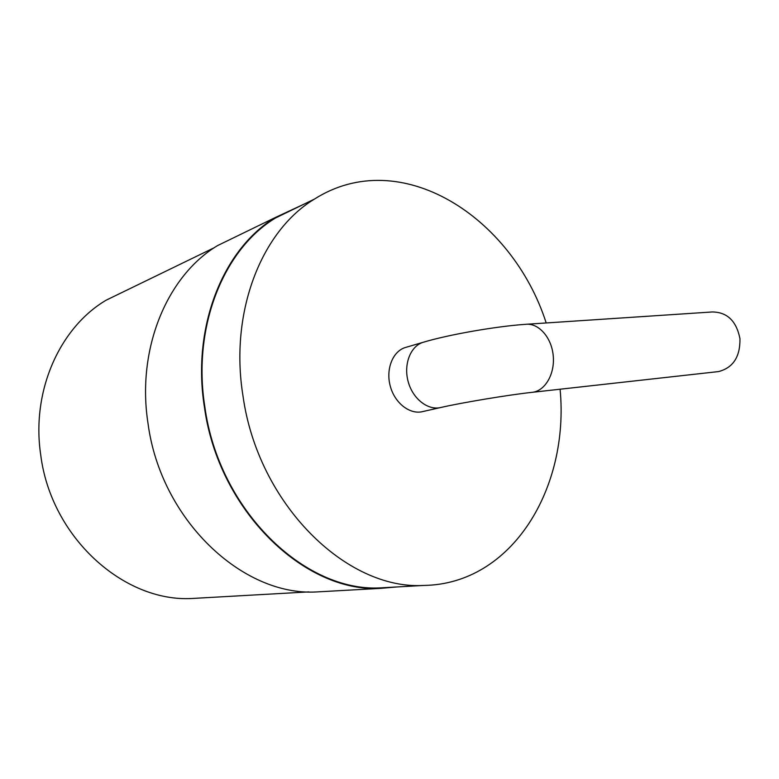 <?xml version="1.0" encoding="UTF-8"?>
<svg xmlns="http://www.w3.org/2000/svg" width="779" height="779" viewBox="0 0 779 779"><rect width="100%" height="100%" fill="white"/><g stroke="black" fill="none" stroke-linecap="round" stroke-linejoin="round"><path stroke-width="1.17" d="M397.193 586.928L380.425 588.379C304.394 592.819 218.412 510.605 204.39 406.92C191.576 326.44 223.485 248.598 275.347 217.507L303.382 204.449M325.203 591.456L316.157 591.962C242.454 596.159 160.727 519.875 148.02 423.455C136.315 348.603 167.349 275.542 217.604 245.57L241.023 234.187M389.782 587.347L380.532 587.872C304.667 592.352 218.85 510.333 204.848 406.872C192.062 326.557 223.924 248.881 275.708 217.886L299.769 206.201M560.091 389.218C569.576 487.722 512.309 584.289 423.601 585.448C346.402 590.092 257.868 504.062 242.951 395.693C229.386 311.6 261.734 230.75 314.453 199.083C400.27 144.485 512.115 216.581 546.196 322.964M200.018 598.029L191.722 598.496C123.715 602.245 51.034 537.374 40.732 455.014C31.082 391.029 59.808 327.511 106.158 300.178L127.707 289.72M440.086 407.651L422.831 411.555C410.182 414.905 395.07 403.483 390.406 386.618C385.566 369.811 392.392 351.806 404.837 347.668L406.589 347.152M717.527 371.69L718.55 371.573C733.107 367.795 740.245 356.821 739.962 338.67C736.398 320.938 727.128 312.028 712.152 311.97L527.325 324.21M422.705 342.419C410.192 346.587 403.356 364.874 408.274 381.992C413.016 399.169 428.275 410.815 441.002 407.446C461.041 402.821 508.638 394.817 532.632 392.275C545.417 390.668 555.223 373.404 553.168 355.127C551.298 336.82 538.114 322.584 525.348 324.346C497.314 326.216 449.259 334.386 422.705 342.419L404.837 347.668M275.347 217.507L217.604 245.57M380.425 588.379L316.157 591.962M314.453 199.083L275.708 217.886M423.601 585.448L380.532 587.872M214.322 247.673L106.158 300.178M308.951 591.894L191.722 598.496M718.55 371.573L532.632 392.275"/></g></svg>
